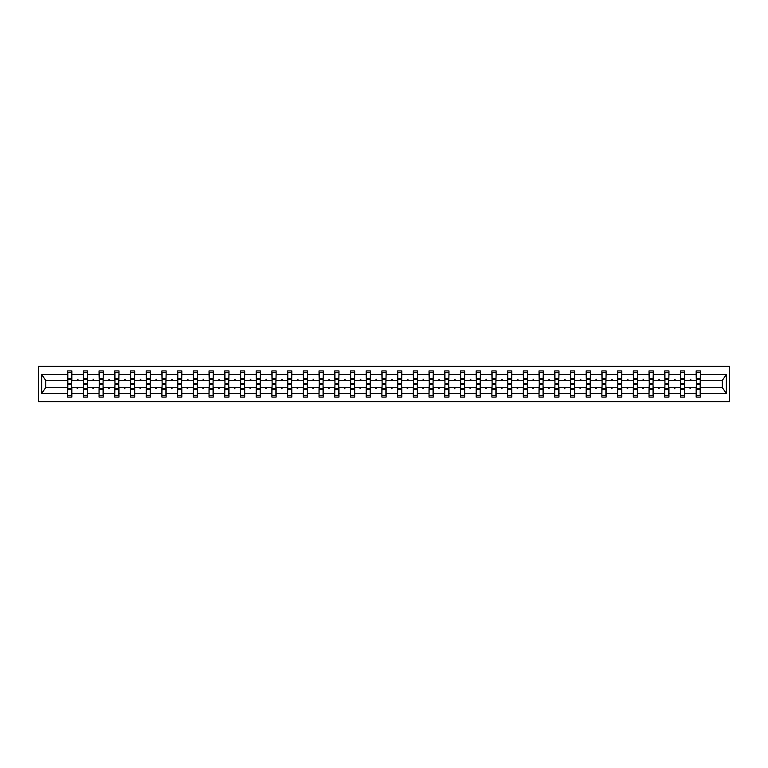 <?xml version="1.0" encoding="UTF-8"?>
<svg xmlns="http://www.w3.org/2000/svg" width="768" height="768" viewBox="0 0 768 768"><rect width="100%" height="100%" fill="white"/><g stroke="black" fill="none" stroke-linecap="round" stroke-linejoin="round"><path stroke-width="1.15" d="M38.4 401.626L729.6 401.626L729.6 366.374L38.4 366.374L38.4 401.626M696.355 386.218L696.154 387.725L684.672 387.725L684.47 386.218M700.186 381.782L700.387 380.275L722.448 380.275L726.317 374.458L726.317 393.542L700.387 393.542L700.387 397.094L696.154 397.094L696.154 387.725M700.387 380.275L700.387 370.906L696.154 370.906L696.154 374.458L684.672 374.458L684.47 381.782M696.355 381.782L696.154 374.458M680.65 386.218L680.448 387.725L668.957 387.725L668.755 386.218M696.154 393.542L684.672 393.542L684.672 397.094L680.448 397.094L680.448 387.725M684.672 374.458L684.672 370.906L680.448 370.906L680.448 374.458L668.957 374.458L668.755 381.782M680.65 381.782L680.448 374.458M664.934 386.218L664.733 387.725L653.251 387.725L653.05 386.218M680.448 393.542L668.957 393.542L668.957 397.094L664.733 397.094L664.733 387.725M668.957 374.458L668.957 370.906L664.733 370.906L664.733 374.458L653.251 374.458L653.05 381.782M664.934 381.782L664.733 374.458M649.219 386.218L649.018 387.725L637.536 387.725L637.334 386.218M664.733 393.542L653.251 393.542L653.251 397.094L649.018 397.094L649.018 387.725M653.251 374.458L653.251 370.906L649.018 370.906L649.018 374.458L637.536 374.458L637.334 381.782M649.219 381.782L649.018 374.458M633.504 386.218L633.302 387.725L621.821 387.725L621.619 386.218M649.018 393.542L637.536 393.542L637.536 397.094L633.302 397.094L633.302 387.725M637.536 374.458L637.536 370.906L633.302 370.906L633.302 374.458L621.821 374.458L621.619 381.782M633.504 381.782L633.302 374.458M617.789 386.218L617.587 387.725L606.106 387.725L605.904 386.218M633.302 393.542L621.821 393.542L621.821 397.094L617.587 397.094L617.587 387.725M621.821 374.458L621.821 370.906L617.587 370.906L617.587 374.458L606.106 374.458L605.904 381.782M617.789 381.782L617.587 374.458M602.074 386.218L601.872 387.725L590.39 387.725L590.189 386.218M617.587 393.542L606.106 393.542L606.106 397.094L601.872 397.094L601.872 387.725M606.106 374.458L606.106 370.906L601.872 370.906L601.872 374.458L590.39 374.458L590.189 381.782M602.074 381.782L601.872 374.458M586.368 386.218L586.166 387.725L574.675 387.725L574.474 386.218M601.872 393.542L590.39 393.542L590.39 397.094L586.166 397.094L586.166 387.725M590.39 374.458L590.39 370.906L586.166 370.906L586.166 374.458L574.675 374.458L574.474 381.782M586.368 381.782L586.166 374.458M570.653 386.218L570.451 387.725L558.97 387.725L558.768 386.218M586.166 393.542L574.675 393.542L574.675 397.094L570.451 397.094L570.451 387.725M574.675 374.458L574.675 370.906L570.451 370.906L570.451 374.458L558.97 374.458L558.768 381.782M570.653 381.782L570.451 374.458M554.938 386.218L554.736 387.725L543.254 387.725L543.053 386.218M570.451 393.542L558.97 393.542L558.97 397.094L554.736 397.094L554.736 387.725M558.97 374.458L558.97 370.906L554.736 370.906L554.736 374.458L543.254 374.458L543.053 381.782M554.938 381.782L554.736 374.458M539.222 386.218L539.021 387.725L527.539 387.725L527.338 386.218M554.736 393.542L543.254 393.542L543.254 397.094L539.021 397.094L539.021 387.725M543.254 374.458L543.254 370.906L539.021 370.906L539.021 374.458L527.539 374.458L527.338 381.782M539.222 381.782L539.021 374.458M523.507 386.218L523.306 387.725L511.824 387.725L511.622 386.218M539.021 393.542L527.539 393.542L527.539 397.094L523.306 397.094L523.306 387.725M527.539 374.458L527.539 370.906L523.306 370.906L523.306 374.458L511.824 374.458L511.622 381.782M523.507 381.782L523.306 374.458M507.792 386.218L507.59 387.725L496.109 387.725L495.907 386.218M523.306 393.542L511.824 393.542L511.824 397.094L507.59 397.094L507.59 387.725M511.824 374.458L511.824 370.906L507.59 370.906L507.59 374.458L496.109 374.458L495.907 381.782M507.792 381.782L507.59 374.458M492.086 386.218L491.885 387.725L480.394 387.725L480.192 386.218M507.59 393.542L496.109 393.542L496.109 397.094L491.885 397.094L491.885 387.725M496.109 374.458L496.109 370.906L491.885 370.906L491.885 374.458L480.394 374.458L480.192 381.782M492.086 381.782L491.885 374.458M476.371 386.218L476.17 387.725L464.688 387.725L464.486 386.218M491.885 393.542L480.394 393.542L480.394 397.094L476.17 397.094L476.17 387.725M480.394 374.458L480.394 370.906L476.17 370.906L476.17 374.458L464.688 374.458L464.486 381.782M476.371 381.782L476.17 374.458M460.656 386.218L460.454 387.725L448.973 387.725L448.771 386.218M476.17 393.542L464.688 393.542L464.688 397.094L460.454 397.094L460.454 387.725M464.688 374.458L464.688 370.906L460.454 370.906L460.454 374.458L448.973 374.458L448.771 381.782M460.656 381.782L460.454 374.458M444.941 386.218L444.739 387.725L433.258 387.725L433.056 386.218M460.454 393.542L448.973 393.542L448.973 397.094L444.739 397.094L444.739 387.725M448.973 374.458L448.973 370.906L444.739 370.906L444.739 374.458L433.258 374.458L433.056 381.782M444.941 381.782L444.739 374.458M429.226 386.218L429.024 387.725L417.542 387.725L417.341 386.218M444.739 393.542L433.258 393.542L433.258 397.094L429.024 397.094L429.024 387.725M433.258 374.458L433.258 370.906L429.024 370.906L429.024 374.458L417.542 374.458L417.341 381.782M429.226 381.782L429.024 374.458M413.51 386.218L413.309 387.725L401.827 387.725L401.626 386.218M429.024 393.542L417.542 393.542L417.542 397.094L413.309 397.094L413.309 387.725M417.542 374.458L417.542 370.906L413.309 370.906L413.309 374.458L401.827 374.458L401.626 381.782M413.51 381.782L413.309 374.458M397.795 386.218L397.594 387.725L386.112 387.725L385.91 386.218M413.309 393.542L401.827 393.542L401.827 397.094L397.594 397.094L397.594 387.725M401.827 374.458L401.827 370.906L397.594 370.906L397.594 374.458L386.112 374.458L385.91 381.782M397.795 381.782L397.594 374.458M382.09 386.218L381.888 387.725L370.406 387.725L370.205 386.218M397.594 393.542L386.112 393.542L386.112 397.094L381.888 397.094L381.888 387.725M386.112 374.458L386.112 370.906L381.888 370.906L381.888 374.458L370.406 374.458L370.205 381.782M382.09 381.782L381.888 374.458M366.374 386.218L366.173 387.725L354.691 387.725L354.49 386.218M381.888 393.542L370.406 393.542L370.406 397.094L366.173 397.094L366.173 387.725M370.406 374.458L370.406 370.906L366.173 370.906L366.173 374.458L354.691 374.458L354.49 381.782M366.374 381.782L366.173 374.458M350.659 386.218L350.458 387.725L338.976 387.725L338.774 386.218M366.173 393.542L354.691 393.542L354.691 397.094L350.458 397.094L350.458 387.725M354.691 374.458L354.691 370.906L350.458 370.906L350.458 374.458L338.976 374.458L338.774 381.782M350.659 381.782L350.458 374.458M334.944 386.218L334.742 387.725L323.261 387.725L323.059 386.218M350.458 393.542L338.976 393.542L338.976 397.094L334.742 397.094L334.742 387.725M338.976 374.458L338.976 370.906L334.742 370.906L334.742 374.458L323.261 374.458L323.059 381.782M334.944 381.782L334.742 374.458M319.229 386.218L319.027 387.725L307.546 387.725L307.344 386.218M334.742 393.542L323.261 393.542L323.261 397.094L319.027 397.094L319.027 387.725M323.261 374.458L323.261 370.906L319.027 370.906L319.027 374.458L307.546 374.458L307.344 381.782M319.229 381.782L319.027 374.458M303.514 386.218L303.312 387.725L291.83 387.725L291.629 386.218M319.027 393.542L307.546 393.542L307.546 397.094L303.312 397.094L303.312 387.725M307.546 374.458L307.546 370.906L303.312 370.906L303.312 374.458L291.83 374.458L291.629 381.782M303.514 381.782L303.312 374.458M287.808 386.218L287.606 387.725L276.115 387.725L275.914 386.218M303.312 393.542L291.83 393.542L291.83 397.094L287.606 397.094L287.606 387.725M291.83 374.458L291.83 370.906L287.606 370.906L287.606 374.458L276.115 374.458L275.914 381.782M287.808 381.782L287.606 374.458M272.093 386.218L271.891 387.725L260.41 387.725L260.208 386.218M287.606 393.542L276.115 393.542L276.115 397.094L271.891 397.094L271.891 387.725M276.115 374.458L276.115 370.906L271.891 370.906L271.891 374.458L260.41 374.458L260.208 381.782M272.093 381.782L271.891 374.458M256.378 386.218L256.176 387.725L244.694 387.725L244.493 386.218M271.891 393.542L260.41 393.542L260.41 397.094L256.176 397.094L256.176 387.725M260.41 374.458L260.41 370.906L256.176 370.906L256.176 374.458L244.694 374.458L244.493 381.782M256.378 381.782L256.176 374.458M240.662 386.218L240.461 387.725L228.979 387.725L228.778 386.218M256.176 393.542L244.694 393.542L244.694 397.094L240.461 397.094L240.461 387.725M244.694 374.458L244.694 370.906L240.461 370.906L240.461 374.458L228.979 374.458L228.778 381.782M240.662 381.782L240.461 374.458M224.947 386.218L224.746 387.725L213.264 387.725L213.062 386.218M240.461 393.542L228.979 393.542L228.979 397.094L224.746 397.094L224.746 387.725M228.979 374.458L228.979 370.906L224.746 370.906L224.746 374.458L213.264 374.458L213.062 381.782M224.947 381.782L224.746 374.458M209.232 386.218L209.03 387.725L197.549 387.725L197.347 386.218M224.746 393.542L213.264 393.542L213.264 397.094L209.03 397.094L209.03 387.725M213.264 374.458L213.264 370.906L209.03 370.906L209.03 374.458L197.549 374.458L197.347 381.782M209.232 381.782L209.03 374.458M193.526 386.218L193.325 387.725L181.834 387.725L181.632 386.218M209.03 393.542L197.549 393.542L197.549 397.094L193.325 397.094L193.325 387.725M197.549 374.458L197.549 370.906L193.325 370.906L193.325 374.458L181.834 374.458L181.632 381.782M193.526 381.782L193.325 374.458M177.811 386.218L177.61 387.725L166.128 387.725L165.926 386.218M193.325 393.542L181.834 393.542L181.834 397.094L177.61 397.094L177.61 387.725M181.834 374.458L181.834 370.906L177.61 370.906L177.61 374.458L166.128 374.458L165.926 381.782M177.811 381.782L177.61 374.458M162.096 386.218L161.894 387.725L150.413 387.725L150.211 386.218M177.61 393.542L166.128 393.542L166.128 397.094L161.894 397.094L161.894 387.725M166.128 374.458L166.128 370.906L161.894 370.906L161.894 374.458L150.413 374.458L150.211 381.782M162.096 381.782L161.894 374.458M146.381 386.218L146.179 387.725L134.698 387.725L134.496 386.218M161.894 393.542L150.413 393.542L150.413 397.094L146.179 397.094L146.179 387.725M150.413 374.458L150.413 370.906L146.179 370.906L146.179 374.458L134.698 374.458L134.496 381.782M146.381 381.782L146.179 374.458M130.666 386.218L130.464 387.725L118.982 387.725L118.781 386.218M146.179 393.542L134.698 393.542L134.698 397.094L130.464 397.094L130.464 387.725M134.698 374.458L134.698 370.906L130.464 370.906L130.464 374.458L118.982 374.458L118.781 381.782M130.666 381.782L130.464 374.458M114.95 386.218L114.749 387.725L103.267 387.725L103.066 386.218M130.464 393.542L118.982 393.542L118.982 397.094L114.749 397.094L114.749 387.725M118.982 374.458L118.982 370.906L114.749 370.906L114.749 374.458L103.267 374.458L103.066 381.782M114.95 381.782L114.749 374.458M99.245 386.218L99.043 387.725L87.552 387.725L87.35 386.218M114.749 393.542L103.267 393.542L103.267 397.094L99.043 397.094L99.043 387.725M103.267 374.458L103.267 370.906L99.043 370.906L99.043 374.458L87.552 374.458L87.35 381.782M99.245 381.782L99.043 374.458M83.53 386.218L83.328 387.725L71.846 387.725L71.846 397.094L67.613 397.094L67.613 387.725L45.552 387.725L41.683 393.542L41.683 374.458L45.552 380.275L67.613 380.275L67.613 374.458L41.683 374.458M99.043 393.542L87.552 393.542L87.552 397.094L83.328 397.094L83.328 387.725M87.552 374.458L87.552 370.906L83.328 370.906L83.328 374.458L71.846 374.458L71.846 370.906L67.613 370.906L67.613 374.458M83.53 381.782L83.328 374.458M67.814 386.218L67.613 387.725M67.613 380.275L67.814 381.782M700.186 386.218L700.387 393.542M684.672 393.542L684.672 387.725M668.957 393.542L668.957 387.725M653.251 393.542L653.251 387.725M637.536 393.542L637.536 387.725M621.821 393.542L621.821 387.725M606.106 393.542L606.106 387.725M590.39 393.542L590.39 387.725M574.675 393.542L574.675 387.725M558.97 393.542L558.97 387.725M543.254 393.542L543.254 387.725M527.539 393.542L527.539 387.725M511.824 393.542L511.824 387.725M496.109 393.542L496.109 387.725M480.394 393.542L480.394 387.725M464.688 393.542L464.688 387.725M448.973 393.542L448.973 387.725M433.258 393.542L433.258 387.725M417.542 393.542L417.542 387.725M401.827 393.542L401.827 387.725M386.112 393.542L386.112 387.725M370.406 393.542L370.406 387.725M354.691 393.542L354.691 387.725M338.976 393.542L338.976 387.725M323.261 393.542L323.261 387.725M307.546 393.542L307.546 387.725M291.83 393.542L291.83 387.725M276.115 393.542L276.115 387.725M260.41 393.542L260.41 387.725M244.694 393.542L244.694 387.725M228.979 393.542L228.979 387.725M213.264 393.542L213.264 387.725M197.549 393.542L197.549 387.725M181.834 393.542L181.834 387.725M166.128 393.542L166.128 387.725M150.413 393.542L150.413 387.725M134.698 393.542L134.698 387.725M118.982 393.542L118.982 387.725M103.267 393.542L103.267 387.725M87.552 393.542L87.552 387.725M726.317 374.458L700.387 374.458M83.328 393.542L71.846 393.542M67.613 393.542L41.683 393.542M689.798 380.275L691.037 380.275L690.672 379.267L689.798 380.275L684.672 380.275M696.154 380.275L691.037 380.275M689.798 387.725L690.163 388.733L691.037 387.725M674.083 380.275L675.322 380.275L674.957 379.267L674.083 380.275L668.957 380.275M680.448 380.275L675.322 380.275M674.083 387.725L674.448 388.733L675.322 387.725M658.368 380.275L659.606 380.275L659.242 379.267L658.368 380.275L653.251 380.275M664.733 380.275L659.606 380.275M658.368 387.725L658.733 388.733L659.606 387.725M642.653 380.275L643.891 380.275L643.526 379.267L642.653 380.275L637.536 380.275M649.018 380.275L643.891 380.275M642.653 387.725L643.027 388.733L643.891 387.725M626.947 380.275L628.176 380.275L627.811 379.267L626.947 380.275L621.821 380.275M633.302 380.275L628.176 380.275M626.947 387.725L627.312 388.733L628.176 387.725M611.232 380.275L612.47 380.275L612.096 379.267L611.232 380.275L606.106 380.275M617.587 380.275L612.47 380.275M611.232 387.725L611.597 388.733L612.47 387.725M595.517 380.275L596.755 380.275L596.39 379.267L595.517 380.275L590.39 380.275M601.872 380.275L596.755 380.275M595.517 387.725L595.882 388.733L596.755 387.725M579.802 380.275L581.04 380.275L580.675 379.267L579.802 380.275L574.675 380.275M586.166 380.275L581.04 380.275M579.802 387.725L580.166 388.733L581.04 387.725M564.086 380.275L565.325 380.275L564.96 379.267L564.086 380.275L558.97 380.275M570.451 380.275L565.325 380.275M564.086 387.725L564.451 388.733L565.325 387.725M548.371 380.275L549.61 380.275L549.245 379.267L548.371 380.275L543.254 380.275M554.736 380.275L549.61 380.275M548.371 387.725L548.746 388.733L549.61 387.725M532.666 380.275L533.894 380.275L533.53 379.267L532.666 380.275L527.539 380.275M539.021 380.275L533.894 380.275M532.666 387.725L533.03 388.733L533.894 387.725M516.95 380.275L518.189 380.275L517.814 379.267L516.95 380.275L511.824 380.275M523.306 380.275L518.189 380.275M516.95 387.725L517.315 388.733L518.189 387.725M501.235 380.275L502.474 380.275L502.109 379.267L501.235 380.275L496.109 380.275M507.59 380.275L502.474 380.275M501.235 387.725L501.6 388.733L502.474 387.725M485.52 380.275L486.758 380.275L486.394 379.267L485.52 380.275L480.394 380.275M491.885 380.275L486.758 380.275M485.52 387.725L485.885 388.733L486.758 387.725M469.805 380.275L471.043 380.275L470.678 379.267L469.805 380.275L464.688 380.275M476.17 380.275L471.043 380.275M469.805 387.725L470.17 388.733L471.043 387.725M454.09 380.275L455.328 380.275L454.963 379.267L454.09 380.275L448.973 380.275M460.454 380.275L455.328 380.275M454.09 387.725L454.464 388.733L455.328 387.725M438.384 380.275L439.613 380.275L439.248 379.267L438.384 380.275L433.258 380.275M444.739 380.275L439.613 380.275M438.384 387.725L438.749 388.733L439.613 387.725M422.669 380.275L423.907 380.275L423.533 379.267L422.669 380.275L417.542 380.275M429.024 380.275L423.907 380.275M422.669 387.725L423.034 388.733L423.907 387.725M406.954 380.275L408.192 380.275L407.818 379.267L406.954 380.275L401.827 380.275M413.309 380.275L408.192 380.275M406.954 387.725L407.318 388.733L408.192 387.725M391.238 380.275L392.477 380.275L392.112 379.267L391.238 380.275L386.112 380.275M397.594 380.275L392.477 380.275M391.238 387.725L391.603 388.733L392.477 387.725M375.523 380.275L376.762 380.275L376.397 379.267L375.523 380.275L370.406 380.275M381.888 380.275L376.762 380.275M375.523 387.725L375.888 388.733L376.762 387.725M359.808 380.275L361.046 380.275L360.682 379.267L359.808 380.275L354.691 380.275M366.173 380.275L361.046 380.275M359.808 387.725L360.182 388.733L361.046 387.725M344.093 380.275L345.331 380.275L344.966 379.267L344.093 380.275L338.976 380.275M350.458 380.275L345.331 380.275M344.093 387.725L344.467 388.733L345.331 387.725M328.387 380.275L329.616 380.275L329.251 379.267L328.387 380.275L323.261 380.275M334.742 380.275L329.616 380.275M328.387 387.725L328.752 388.733L329.616 387.725M312.672 380.275L313.91 380.275L313.536 379.267L312.672 380.275L307.546 380.275M319.027 380.275L313.91 380.275M312.672 387.725L313.037 388.733L313.91 387.725M296.957 380.275L298.195 380.275L297.83 379.267L296.957 380.275L291.83 380.275M303.312 380.275L298.195 380.275M296.957 387.725L297.322 388.733L298.195 387.725M281.242 380.275L282.48 380.275L282.115 379.267L281.242 380.275L276.115 380.275M287.606 380.275L282.48 380.275M281.242 387.725L281.606 388.733L282.48 387.725M265.526 380.275L266.765 380.275L266.4 379.267L265.526 380.275L260.41 380.275M271.891 380.275L266.765 380.275M265.526 387.725L265.891 388.733L266.765 387.725M249.811 380.275L251.05 380.275L250.685 379.267L249.811 380.275L244.694 380.275M256.176 380.275L251.05 380.275M249.811 387.725L250.186 388.733L251.05 387.725M234.106 380.275L235.334 380.275L234.97 379.267L234.106 380.275L228.979 380.275M240.461 380.275L235.334 380.275M234.106 387.725L234.47 388.733L235.334 387.725M218.39 380.275L219.629 380.275L219.254 379.267L218.39 380.275L213.264 380.275M224.746 380.275L219.629 380.275M218.39 387.725L218.755 388.733L219.629 387.725M202.675 380.275L203.914 380.275L203.549 379.267L202.675 380.275L197.549 380.275M209.03 380.275L203.914 380.275M202.675 387.725L203.04 388.733L203.914 387.725M186.96 380.275L188.198 380.275L187.834 379.267L186.96 380.275L181.834 380.275M193.325 380.275L188.198 380.275M186.96 387.725L187.325 388.733L188.198 387.725M171.245 380.275L172.483 380.275L172.118 379.267L171.245 380.275L166.128 380.275M177.61 380.275L172.483 380.275M171.245 387.725L171.61 388.733L172.483 387.725M155.53 380.275L156.768 380.275L156.403 379.267L155.53 380.275L150.413 380.275M161.894 380.275L156.768 380.275M155.53 387.725L155.904 388.733L156.768 387.725M139.824 380.275L141.053 380.275L140.688 379.267L139.824 380.275L134.698 380.275M146.179 380.275L141.053 380.275M139.824 387.725L140.189 388.733L141.053 387.725M124.109 380.275L125.347 380.275L124.973 379.267L124.109 380.275L118.982 380.275M130.464 380.275L125.347 380.275M124.109 387.725L124.474 388.733L125.347 387.725M108.394 380.275L109.632 380.275L109.267 379.267L108.394 380.275L103.267 380.275M114.749 380.275L109.632 380.275M108.394 387.725L108.758 388.733L109.632 387.725M92.678 380.275L93.917 380.275L93.552 379.267L92.678 380.275L87.552 380.275M99.043 380.275L93.917 380.275M92.678 387.725L93.043 388.733L93.917 387.725M76.963 380.275L78.202 380.275L77.837 379.267L76.963 380.275L71.846 380.275L71.846 374.458M83.328 380.275L78.202 380.275M76.963 387.725L77.328 388.733L78.202 387.725M71.645 386.218L71.846 387.725M71.846 380.275L71.645 381.782M726.317 393.542L722.448 387.725L700.387 387.725M45.754 380.275L45.754 387.725M722.246 387.725L722.246 380.275M67.814 379.315L67.814 372.672L71.846 372.672L71.645 383.347L67.814 383.347L67.814 379.315L71.645 379.315M71.645 388.685L71.645 395.328L67.613 395.328L67.814 384.653L71.645 384.653L71.645 388.685L67.814 388.685M83.53 379.315L83.53 372.672L87.552 372.672L87.35 383.347L83.53 383.347L83.53 379.315L87.35 379.315M87.35 388.685L87.35 395.328L83.328 395.328L83.53 384.653L87.35 384.653L87.35 388.685L83.53 388.685M99.245 379.315L99.245 372.672L103.267 372.672L103.066 383.347L99.245 383.347L99.245 379.315L103.066 379.315M103.066 388.685L103.066 395.328L99.043 395.328L99.245 384.653L103.066 384.653L103.066 388.685L99.245 388.685M114.95 379.315L114.95 372.672L118.982 372.672L118.781 383.347L114.95 383.347L114.95 379.315L118.781 379.315M118.781 388.685L118.781 395.328L114.749 395.328L114.95 384.653L118.781 384.653L118.781 388.685L114.95 388.685M130.666 379.315L130.666 372.672L134.698 372.672L134.496 383.347L130.666 383.347L130.666 379.315L134.496 379.315M134.496 388.685L134.496 395.328L130.464 395.328L130.666 384.653L134.496 384.653L134.496 388.685L130.666 388.685M146.381 379.315L146.381 372.672L150.413 372.672L150.211 383.347L146.381 383.347L146.381 379.315L150.211 379.315M150.211 388.685L150.211 395.328L146.179 395.328L146.381 384.653L150.211 384.653L150.211 388.685L146.381 388.685M162.096 379.315L162.096 372.672L166.128 372.672L165.926 383.347L162.096 383.347L162.096 379.315L165.926 379.315M165.926 388.685L165.926 395.328L161.894 395.328L162.096 384.653L165.926 384.653L165.926 388.685L162.096 388.685M177.811 379.315L177.811 372.672L181.834 372.672L181.632 383.347L177.811 383.347L177.811 379.315L181.632 379.315M181.632 388.685L181.632 395.328L177.61 395.328L177.811 384.653L181.632 384.653L181.632 388.685L177.811 388.685M193.526 379.315L193.526 372.672L197.549 372.672L197.347 383.347L193.526 383.347L193.526 379.315L197.347 379.315M197.347 388.685L197.347 395.328L193.325 395.328L193.526 384.653L197.347 384.653L197.347 388.685L193.526 388.685M209.232 379.315L209.232 372.672L213.264 372.672L213.062 383.347L209.232 383.347L209.232 379.315L213.062 379.315M213.062 388.685L213.062 395.328L209.03 395.328L209.232 384.653L213.062 384.653L213.062 388.685L209.232 388.685M224.947 379.315L224.947 372.672L228.979 372.672L228.778 383.347L224.947 383.347L224.947 379.315L228.778 379.315M228.778 388.685L228.778 395.328L224.746 395.328L224.947 384.653L228.778 384.653L228.778 388.685L224.947 388.685M240.662 379.315L240.662 372.672L244.694 372.672L244.493 383.347L240.662 383.347L240.662 379.315L244.493 379.315M244.493 388.685L244.493 395.328L240.461 395.328L240.662 384.653L244.493 384.653L244.493 388.685L240.662 388.685M256.378 379.315L256.378 372.672L260.41 372.672L260.208 383.347L256.378 383.347L256.378 379.315L260.208 379.315M260.208 388.685L260.208 395.328L256.176 395.328L256.378 384.653L260.208 384.653L260.208 388.685L256.378 388.685M272.093 379.315L272.093 372.672L276.115 372.672L275.914 383.347L272.093 383.347L272.093 379.315L275.914 379.315M275.914 388.685L275.914 395.328L271.891 395.328L272.093 384.653L275.914 384.653L275.914 388.685L272.093 388.685M287.808 379.315L287.808 372.672L291.83 372.672L291.629 383.347L287.808 383.347L287.808 379.315L291.629 379.315M291.629 388.685L291.629 395.328L287.606 395.328L287.808 384.653L291.629 384.653L291.629 388.685L287.808 388.685M303.514 379.315L303.514 372.672L307.546 372.672L307.344 383.347L303.514 383.347L303.514 379.315L307.344 379.315M307.344 388.685L307.344 395.328L303.312 395.328L303.514 384.653L307.344 384.653L307.344 388.685L303.514 388.685M319.229 379.315L319.229 372.672L323.261 372.672L323.059 383.347L319.229 383.347L319.229 379.315L323.059 379.315M323.059 388.685L323.059 395.328L319.027 395.328L319.229 384.653L323.059 384.653L323.059 388.685L319.229 388.685M334.944 379.315L334.944 372.672L338.976 372.672L338.774 383.347L334.944 383.347L334.944 379.315L338.774 379.315M338.774 388.685L338.774 395.328L334.742 395.328L334.944 384.653L338.774 384.653L338.774 388.685L334.944 388.685M350.659 379.315L350.659 372.672L354.691 372.672L354.49 383.347L350.659 383.347L350.659 379.315L354.49 379.315M354.49 388.685L354.49 395.328L350.458 395.328L350.659 384.653L354.49 384.653L354.49 388.685L350.659 388.685M366.374 379.315L366.374 372.672L370.406 372.672L370.205 383.347L366.374 383.347L366.374 379.315L370.205 379.315M370.205 388.685L370.205 395.328L366.173 395.328L366.374 384.653L370.205 384.653L370.205 388.685L366.374 388.685M382.09 379.315L382.09 372.672L386.112 372.672L385.91 383.347L382.09 383.347L382.09 379.315L385.91 379.315M385.91 388.685L385.91 395.328L381.888 395.328L382.09 384.653L385.91 384.653L385.91 388.685L382.09 388.685M397.795 379.315L397.795 372.672L401.827 372.672L401.626 383.347L397.795 383.347L397.795 379.315L401.626 379.315M401.626 388.685L401.626 395.328L397.594 395.328L397.795 384.653L401.626 384.653L401.626 388.685L397.795 388.685M413.51 379.315L413.51 372.672L417.542 372.672L417.341 383.347L413.51 383.347L413.51 379.315L417.341 379.315M417.341 388.685L417.341 395.328L413.309 395.328L413.51 384.653L417.341 384.653L417.341 388.685L413.51 388.685M429.226 379.315L429.226 372.672L433.258 372.672L433.056 383.347L429.226 383.347L429.226 379.315L433.056 379.315M433.056 388.685L433.056 395.328L429.024 395.328L429.226 384.653L433.056 384.653L433.056 388.685L429.226 388.685M444.941 379.315L444.941 372.672L448.973 372.672L448.771 383.347L444.941 383.347L444.941 379.315L448.771 379.315M448.771 388.685L448.771 395.328L444.739 395.328L444.941 384.653L448.771 384.653L448.771 388.685L444.941 388.685M460.656 379.315L460.656 372.672L464.688 372.672L464.486 383.347L460.656 383.347L460.656 379.315L464.486 379.315M464.486 388.685L464.486 395.328L460.454 395.328L460.656 384.653L464.486 384.653L464.486 388.685L460.656 388.685M476.371 379.315L476.371 372.672L480.394 372.672L480.192 383.347L476.371 383.347L476.371 379.315L480.192 379.315M480.192 388.685L480.192 395.328L476.17 395.328L476.371 384.653L480.192 384.653L480.192 388.685L476.371 388.685M492.086 379.315L492.086 372.672L496.109 372.672L495.907 383.347L492.086 383.347L492.086 379.315L495.907 379.315M495.907 388.685L495.907 395.328L491.885 395.328L492.086 384.653L495.907 384.653L495.907 388.685L492.086 388.685M507.792 379.315L507.792 372.672L511.824 372.672L511.622 383.347L507.792 383.347L507.792 379.315L511.622 379.315M511.622 388.685L511.622 395.328L507.59 395.328L507.792 384.653L511.622 384.653L511.622 388.685L507.792 388.685M523.507 379.315L523.507 372.672L527.539 372.672L527.338 383.347L523.507 383.347L523.507 379.315L527.338 379.315M527.338 388.685L527.338 395.328L523.306 395.328L523.507 384.653L527.338 384.653L527.338 388.685L523.507 388.685M539.222 379.315L539.222 372.672L543.254 372.672L543.053 383.347L539.222 383.347L539.222 379.315L543.053 379.315M543.053 388.685L543.053 395.328L539.021 395.328L539.222 384.653L543.053 384.653L543.053 388.685L539.222 388.685M554.938 379.315L554.938 372.672L558.97 372.672L558.768 383.347L554.938 383.347L554.938 379.315L558.768 379.315M558.768 388.685L558.768 395.328L554.736 395.328L554.938 384.653L558.768 384.653L558.768 388.685L554.938 388.685M570.653 379.315L570.653 372.672L574.675 372.672L574.474 383.347L570.653 383.347L570.653 379.315L574.474 379.315M574.474 388.685L574.474 395.328L570.451 395.328L570.653 384.653L574.474 384.653L574.474 388.685L570.653 388.685M586.368 379.315L586.368 372.672L590.39 372.672L590.189 383.347L586.368 383.347L586.368 379.315L590.189 379.315M590.189 388.685L590.189 395.328L586.166 395.328L586.368 384.653L590.189 384.653L590.189 388.685L586.368 388.685M602.074 379.315L602.074 372.672L606.106 372.672L605.904 383.347L602.074 383.347L602.074 379.315L605.904 379.315M605.904 388.685L605.904 395.328L601.872 395.328L602.074 384.653L605.904 384.653L605.904 388.685L602.074 388.685M617.789 379.315L617.789 372.672L621.821 372.672L621.619 383.347L617.789 383.347L617.789 379.315L621.619 379.315M621.619 388.685L621.619 395.328L617.587 395.328L617.789 384.653L621.619 384.653L621.619 388.685L617.789 388.685M633.504 379.315L633.504 372.672L637.536 372.672L637.334 383.347L633.504 383.347L633.504 379.315L637.334 379.315M637.334 388.685L637.334 395.328L633.302 395.328L633.504 384.653L637.334 384.653L637.334 388.685L633.504 388.685M649.219 379.315L649.219 372.672L653.251 372.672L653.05 383.347L649.219 383.347L649.219 379.315L653.05 379.315M653.05 388.685L653.05 395.328L649.018 395.328L649.219 384.653L653.05 384.653L653.05 388.685L649.219 388.685M664.934 379.315L664.934 372.672L668.957 372.672L668.755 383.347L664.934 383.347L664.934 379.315L668.755 379.315M668.755 388.685L668.755 395.328L664.733 395.328L664.934 384.653L668.755 384.653L668.755 388.685L664.934 388.685M680.65 379.315L680.65 372.672L684.672 372.672L684.47 383.347L680.65 383.347L680.65 379.315L684.47 379.315M684.47 388.685L684.47 395.328L680.448 395.328L680.65 384.653L684.47 384.653L684.47 388.685L680.65 388.685M696.355 379.315L696.355 372.672L700.387 372.672L700.186 383.347L696.355 383.347L696.355 379.315L700.186 379.315M700.186 388.685L700.186 395.328L696.154 395.328L696.355 384.653L700.186 384.653L700.186 388.685L696.355 388.685M71.645 389.29L67.814 389.29M67.814 378.71L71.645 378.71M83.53 378.71L87.35 378.71M99.245 378.71L103.066 378.71M114.95 378.71L118.781 378.71M130.666 378.71L134.496 378.71M87.35 389.29L83.53 389.29M103.066 389.29L99.245 389.29M118.781 389.29L114.95 389.29M134.496 389.29L130.666 389.29M146.381 378.71L150.211 378.71M150.211 389.29L146.381 389.29M162.096 378.71L165.926 378.71M165.926 389.29L162.096 389.29M177.811 378.71L181.632 378.71M181.632 389.29L177.811 389.29M193.526 378.71L197.347 378.71M197.347 389.29L193.526 389.29M209.232 378.71L213.062 378.71M213.062 389.29L209.232 389.29M224.947 378.71L228.778 378.71M228.778 389.29L224.947 389.29M240.662 378.71L244.493 378.71M244.493 389.29L240.662 389.29M256.378 378.71L260.208 378.71M260.208 389.29L256.378 389.29M272.093 378.71L275.914 378.71M275.914 389.29L272.093 389.29M287.808 378.71L291.629 378.71M291.629 389.29L287.808 389.29M303.514 378.71L307.344 378.71M307.344 389.29L303.514 389.29M319.229 378.71L323.059 378.71M323.059 389.29L319.229 389.29M334.944 378.71L338.774 378.71M338.774 389.29L334.944 389.29M350.659 378.71L354.49 378.71M354.49 389.29L350.659 389.29M366.374 378.71L370.205 378.71M370.205 389.29L366.374 389.29M382.09 378.71L385.91 378.71M385.91 389.29L382.09 389.29M397.795 378.71L401.626 378.71M401.626 389.29L397.795 389.29M413.51 378.71L417.341 378.71M417.341 389.29L413.51 389.29M429.226 378.71L433.056 378.71M433.056 389.29L429.226 389.29M444.941 378.71L448.771 378.71M448.771 389.29L444.941 389.29M460.656 378.71L464.486 378.71M464.486 389.29L460.656 389.29M476.371 378.71L480.192 378.71M480.192 389.29L476.371 389.29M492.086 378.71L495.907 378.71M495.907 389.29L492.086 389.29M507.792 378.71L511.622 378.71M511.622 389.29L507.792 389.29M523.507 378.71L527.338 378.71M527.338 389.29L523.507 389.29M539.222 378.71L543.053 378.71M543.053 389.29L539.222 389.29M554.938 378.71L558.768 378.71M558.768 389.29L554.938 389.29M570.653 378.71L574.474 378.71M574.474 389.29L570.653 389.29M586.368 378.71L590.189 378.71M590.189 389.29L586.368 389.29M602.074 378.71L605.904 378.71M605.904 389.29L602.074 389.29M617.789 378.71L621.619 378.71M621.619 389.29L617.789 389.29M633.504 378.71L637.334 378.71M637.334 389.29L633.504 389.29M649.219 378.71L653.05 378.71M653.05 389.29L649.219 389.29M664.934 378.71L668.755 378.71M668.755 389.29L664.934 389.29M680.65 378.71L684.47 378.71M684.47 389.29L680.65 389.29M696.355 378.71L700.186 378.71M700.186 389.29L696.355 389.29M71.645 389.443L67.814 389.443M67.814 378.557L71.645 378.557M83.53 378.557L87.35 378.557M99.245 378.557L103.066 378.557M114.95 378.557L118.781 378.557M130.666 378.557L134.496 378.557M87.35 389.443L83.53 389.443M103.066 389.443L99.245 389.443M118.781 389.443L114.95 389.443M134.496 389.443L130.666 389.443M146.381 378.557L150.211 378.557M150.211 389.443L146.381 389.443M162.096 378.557L165.926 378.557M165.926 389.443L162.096 389.443M177.811 378.557L181.632 378.557M181.632 389.443L177.811 389.443M193.526 378.557L197.347 378.557M197.347 389.443L193.526 389.443M209.232 378.557L213.062 378.557M213.062 389.443L209.232 389.443M224.947 378.557L228.778 378.557M228.778 389.443L224.947 389.443M240.662 378.557L244.493 378.557M244.493 389.443L240.662 389.443M256.378 378.557L260.208 378.557M260.208 389.443L256.378 389.443M272.093 378.557L275.914 378.557M275.914 389.443L272.093 389.443M287.808 378.557L291.629 378.557M291.629 389.443L287.808 389.443M303.514 378.557L307.344 378.557M307.344 389.443L303.514 389.443M319.229 378.557L323.059 378.557M323.059 389.443L319.229 389.443M334.944 378.557L338.774 378.557M338.774 389.443L334.944 389.443M350.659 378.557L354.49 378.557M354.49 389.443L350.659 389.443M366.374 378.557L370.205 378.557M370.205 389.443L366.374 389.443M382.09 378.557L385.91 378.557M385.91 389.443L382.09 389.443M397.795 378.557L401.626 378.557M401.626 389.443L397.795 389.443M413.51 378.557L417.341 378.557M417.341 389.443L413.51 389.443M429.226 378.557L433.056 378.557M433.056 389.443L429.226 389.443M444.941 378.557L448.771 378.557M448.771 389.443L444.941 389.443M460.656 378.557L464.486 378.557M464.486 389.443L460.656 389.443M476.371 378.557L480.192 378.557M480.192 389.443L476.371 389.443M492.086 378.557L495.907 378.557M495.907 389.443L492.086 389.443M507.792 378.557L511.622 378.557M511.622 389.443L507.792 389.443M523.507 378.557L527.338 378.557M527.338 389.443L523.507 389.443M539.222 378.557L543.053 378.557M543.053 389.443L539.222 389.443M554.938 378.557L558.768 378.557M558.768 389.443L554.938 389.443M570.653 378.557L574.474 378.557M574.474 389.443L570.653 389.443M586.368 378.557L590.189 378.557M590.189 389.443L586.368 389.443M602.074 378.557L605.904 378.557M605.904 389.443L602.074 389.443M617.789 378.557L621.619 378.557M621.619 389.443L617.789 389.443M633.504 378.557L637.334 378.557M637.334 389.443L633.504 389.443M649.219 378.557L653.05 378.557M653.05 389.443L649.219 389.443M664.934 378.557L668.755 378.557M668.755 389.443L664.934 389.443M680.65 378.557L684.47 378.557M684.47 389.443L680.65 389.443M696.355 378.557L700.186 378.557M700.186 389.443L696.355 389.443"/></g></svg>

